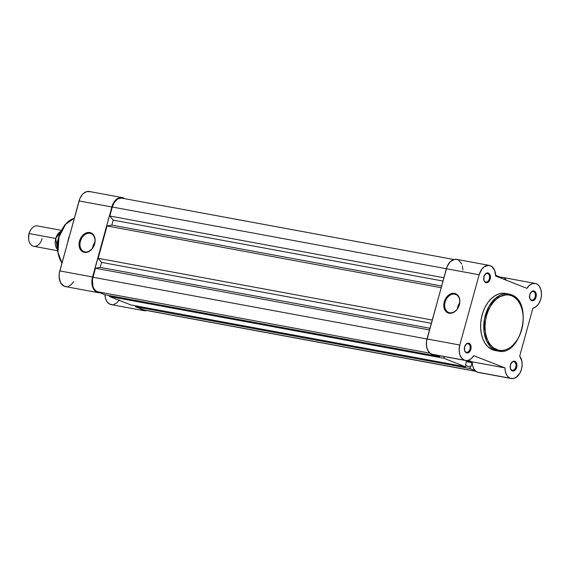 <?xml version="1.0" encoding="UTF-8"?>
<svg xmlns="http://www.w3.org/2000/svg" width="570" height="570" viewBox="0 0 570 570"><rect width="100%" height="100%" fill="white"/><g stroke="black" fill="none" stroke-linecap="round" stroke-linejoin="round"><path stroke-width="0.85" d="M468.405 343.824A4.339 2.893 100.5 0 0 465.149 345.47A4.339 2.893 -79.5 0 1 468.041 343.717A4.339 2.893 -79.5 0 1 468.405 343.824L467.671 343.689L468.405 343.824A4.339 2.893 -79.5 0 1 470.043 348.783A4.339 2.893 -79.5 0 1 466.467 352.253A4.339 2.893 -79.5 0 1 466.11 352.153L466.41 352.858A4.987 3.32 -79.5 0 1 464.407 349.745A4.987 3.32 -79.5 0 1 465.22 345.327A4.987 3.32 -79.5 0 1 469.046 343.29L468.405 343.824L469.046 343.29L468.412 343.14L466.452 343.824L464.607 346.845L464.593 350.593L466.41 352.858L467.706 352.965L469.01 352.324L470.856 349.303L470.87 345.555L469.046 343.29A4.987 3.32 -79.5 0 1 470.856 349.303A4.987 3.32 -79.5 0 1 466.41 352.858L466.11 352.153A4.339 2.893 -79.5 0 1 464.386 349.581A4.339 2.893 100.5 0 0 466.11 352.153A4.339 2.893 100.5 0 0 469.972 349.054A4.339 2.893 100.5 0 0 468.405 343.824M514.24 361.857A4.339 2.893 100.5 0 0 510.984 363.503A4.339 2.893 -79.5 0 1 513.884 361.751A4.339 2.893 -79.5 0 1 514.24 361.857L513.506 361.722L514.24 361.857A4.339 2.893 -79.5 0 1 515.879 366.816A4.339 2.893 -79.5 0 1 512.302 370.286A4.339 2.893 -79.5 0 1 511.945 370.186L512.252 370.892A4.987 3.32 -79.5 0 1 510.243 367.778A4.987 3.32 -79.5 0 1 511.055 363.361A4.987 3.32 -79.5 0 1 514.888 361.323L514.24 361.857L514.888 361.323L514.254 361.173L512.288 361.85L510.442 364.878L510.428 368.626L512.252 370.892L513.542 370.999L514.845 370.357L516.691 367.337L516.705 363.589L514.888 361.323A4.987 3.32 -79.5 0 1 516.691 367.337A4.987 3.32 -79.5 0 1 512.252 370.892L511.945 370.186A4.339 2.893 -79.5 0 1 510.221 367.614A4.339 2.893 100.5 0 0 511.945 370.186A4.339 2.893 100.5 0 0 515.807 367.087A4.339 2.893 100.5 0 0 514.24 361.857M533.591 291.612A4.339 2.893 100.5 0 0 530.328 293.258A4.339 2.893 -79.5 0 1 533.228 291.505A4.339 2.893 -79.5 0 1 533.591 291.612L532.857 291.477L533.591 291.612A4.339 2.893 -79.5 0 1 535.23 296.571A4.339 2.893 -79.5 0 1 531.653 300.041A4.339 2.893 -79.5 0 1 531.29 299.941L531.596 300.647A4.987 3.32 -79.5 0 1 529.594 297.533A4.987 3.32 -79.5 0 1 530.406 293.115A4.987 3.32 -79.5 0 1 534.232 291.078L533.591 291.612L534.232 291.078L533.598 290.928L531.639 291.605L529.794 294.633L529.772 298.381L531.596 300.647L532.893 300.753L534.19 300.112L536.042 297.091L536.057 293.343L534.232 291.078A4.987 3.32 -79.5 0 1 536.042 297.091A4.987 3.32 -79.5 0 1 531.596 300.647L531.29 299.941A4.339 2.893 -79.5 0 1 529.573 297.369A4.339 2.893 100.5 0 0 531.29 299.941A4.339 2.893 100.5 0 0 535.159 296.842A4.339 2.893 100.5 0 0 533.591 291.612M487.749 273.579A4.339 2.893 100.5 0 0 484.493 275.224A4.339 2.893 -79.5 0 1 487.393 273.472A4.339 2.893 -79.5 0 1 487.749 273.579L487.022 273.443L487.749 273.579A4.339 2.893 -79.5 0 1 489.388 278.538A4.339 2.893 -79.5 0 1 485.818 282.007A4.339 2.893 -79.5 0 1 485.455 281.908L485.761 282.613A4.987 3.32 -79.5 0 1 483.752 279.5A4.987 3.32 -79.5 0 1 484.571 275.082A4.987 3.32 -79.5 0 1 488.397 273.044L487.749 273.579L488.397 273.044L487.763 272.895L485.804 273.572L483.959 276.6L483.937 280.347L485.761 282.613L487.058 282.72L488.355 282.079L490.2 279.058L490.221 275.31L488.397 273.044A4.987 3.32 -79.5 0 1 490.2 279.058A4.987 3.32 -79.5 0 1 485.761 282.613L485.455 281.908A4.339 2.893 -79.5 0 1 483.731 279.336A4.339 2.893 100.5 0 0 485.455 281.908A4.339 2.893 100.5 0 0 489.324 278.808A4.339 2.893 100.5 0 0 487.749 273.579M449.666 312.759A9.683 7.161 -68.5 0 0 459.327 304.779A9.683 7.161 -68.5 0 0 454.789 294.177L454.554 293.393A10.331 7.645 111.5 0 1 459.399 304.708A10.331 7.645 111.5 0 1 449.089 313.222L449.666 312.759A9.683 7.161 111.5 0 1 448.683 312.481A9.683 7.161 111.5 0 1 445.327 301.494A9.683 7.161 111.5 0 1 454.789 294.177A9.683 7.161 111.5 0 1 455.772 294.455A9.683 7.161 111.5 0 1 459.128 305.442A9.683 7.161 111.5 0 1 449.666 312.759L449.089 313.222L447.664 312.759L445.341 310.771L443.774 305.805L444.921 299.998L448.391 295.31L453.022 293.308L455.979 293.856L457.247 294.683L459.114 297.284L459.869 300.803L458.722 306.617L456.606 309.98L453.763 312.332L450.621 313.308L449.089 313.222A10.331 7.645 111.5 0 1 444.244 301.908A10.331 7.645 111.5 0 1 454.554 293.393L454.789 294.177L456.684 294.918L454.789 294.177A9.683 7.161 -68.5 0 0 445.12 302.157A9.683 7.161 -68.5 0 0 449.666 312.759M506.174 293.55L502.391 293.244L498.522 294.035L494.724 295.901L491.141 298.773L487.913 302.535L485.163 307.045L482.99 312.125L481.486 317.583L480.709 323.211L480.681 328.79L481.408 334.106L482.868 338.958L484.992 343.161L487.706 346.546L492.651 349.816L495.786 350.4A0.905 0.67 -68.5 0 0 496.691 349.652C491.247 348.705 481.258 335.808 486.516 315.744C492.259 295.873 506.702 292.581 511.554 295.688C517.004 296.635 526.986 309.531 521.728 329.595C515.985 349.474 501.543 352.759 496.691 349.652A0.905 0.67 111.5 0 1 495.786 350.4L498.187 351.084A29.02 19.33 -79.5 0 1 495.786 350.4L492.651 349.816A29.02 19.33 100.5 0 0 495.052 350.507L498.187 351.084C521.336 356.984 533.947 301.908 511.226 294.726A0.905 0.67 111.5 0 1 511.554 295.688L514.845 297.561L517.724 300.397L520.082 304.088L521.828 308.491L522.889 313.443L523.231 318.744L522.84 324.202L521.728 329.595L519.94 334.725L517.546 339.392L513.021 345.142L509.544 347.921L505.868 349.731L502.12 350.5L498.451 350.201L493.399 347.778L490.521 344.943L488.162 341.252L486.424 336.849L485.355 331.897L485.013 326.596L485.405 321.138L486.516 315.744L488.305 310.614L490.706 305.947L493.613 301.922L496.933 298.694L500.524 296.393L504.251 295.096L507.977 294.861L511.554 295.688A0.905 0.67 -68.5 0 0 511.133 294.697A0.905 0.67 111.5 0 1 511.233 294.726L508.732 294.013A29.02 19.33 -79.5 0 1 511.133 294.697L508.732 294.013L495.872 297.932L488.953 306.396L484.493 318.815L484.037 331.683L486.915 341.594L495.786 350.4A29.02 19.33 -79.5 0 1 484.828 317.205A29.02 19.33 -79.5 0 1 508.732 294.013L505.597 293.429A29.02 19.33 100.5 0 0 481.693 316.628A29.02 19.33 100.5 0 0 492.651 349.816L494.468 350.386M461.778 264.102L458.736 260.219L457.411 259.564L454.525 259.35L450.264 261.708L447.044 266.696L427.016 338.972L459.805 345.028L427.016 338.972A12.633 8.415 100.5 0 0 431.604 354.141L464.393 360.197A12.633 8.415 -79.5 0 1 459.805 345.028L479.149 274.783L481.807 269.19L484.407 266.639L488.775 265.328L491.518 266.276L494.568 270.159L495.665 276.037L526.901 288.327L529.501 285.235L532.565 283.568L535.672 283.546L537.56 284.451L539.177 286.047L540.873 289.489L541.5 293.792L541.279 296.849L540.559 299.849L538.65 303.846L535.964 306.774L532.879 308.249L519.69 356.115L521.864 361.123L522.127 365.277L521.386 369.531L519.74 373.386L516 377.454L513.086 378.573L510.228 378.231A12.633 8.415 -79.5 0 1 504.984 367.899L472.195 361.843A12.633 8.415 100.5 0 0 477.446 372.174L510.228 378.231L508.077 376.806L506.402 374.469L505.341 371.412L504.984 367.899L473.713 355.673L471.682 358.216L469.317 359.898L466.816 360.582L464.393 360.197L461.629 358.095L459.783 354.476L459.142 349.887L459.805 345.028L479.149 274.783A12.633 8.415 -79.5 0 1 489.374 265.406A12.633 8.415 -79.5 0 1 495.665 276.037L526.901 288.327A12.633 8.415 -79.5 0 1 535.209 283.44A12.633 8.415 -79.5 0 1 541.422 295.73A12.633 8.415 -79.5 0 1 532.879 308.249L519.69 356.115A12.633 8.415 -79.5 0 1 520.966 370.799A12.633 8.415 -79.5 0 1 511.269 378.53A12.633 8.415 -79.5 0 1 510.228 378.231L478.843 372.524M489.374 265.406L456.591 259.35A12.633 8.415 100.5 0 0 446.367 268.727L426.531 341.394L426.517 346.204L427.785 350.386L430.136 353.3L432.794 354.462M465.434 360.496L432.651 354.44A12.633 8.415 100.5 0 1 431.604 354.141L464.393 360.197A12.633 8.415 -79.5 0 0 465.434 360.496A12.633 8.415 -79.5 0 0 473.713 355.673L504.984 367.899L472.195 361.843L468.276 360.311L472.195 361.843L472.551 365.356L473.613 368.412L475.295 370.749L477.446 372.174A12.633 8.415 100.5 0 0 478.486 372.474L511.269 378.53M506.666 280.369L506.388 279.984M505.626 279.115L503.859 277.854M502.89 277.49L499.569 277.576A12.633 8.415 100.5 0 1 502.426 277.383L535.209 283.44M462.883 269.981L462.391 265.905M446.367 268.727L479.149 274.783L446.367 268.727M459.691 302.948A9.683 7.161 -68.5 0 0 457.332 308.933L458.337 305.313L459.691 302.948M500.795 277.319L495.651 275.296L500.795 277.319M121.439 198.118L118.261 198.766L116.729 199.749L114.078 202.842L112.29 207.017L446.36 268.741L112.29 207.017L109.811 216.03L443.88 277.754L109.811 216.03L113.181 220.113L442.976 281.046L113.181 220.113L111.813 225.086L113.181 220.113L109.811 216.03L112.29 207.017A11.984 7.98 100.5 0 1 121.973 198.189L453.855 259.507M441.6 286.019L111.813 225.086L441.6 286.019M441.137 287.7L107.067 225.977L111.813 225.086L107.067 225.977L98.168 258.303L432.238 320.027L98.168 258.303L101.538 262.385L431.333 323.318L101.538 262.385L100.17 267.358L429.958 328.291L100.17 267.358L95.425 268.249L100.17 267.358L101.538 262.385L98.168 258.303L107.067 225.977L441.137 287.7M429.495 329.973L95.425 268.249L92.946 277.262L427.016 338.986L92.946 277.262A11.984 7.98 100.5 0 0 97.278 291.719L429.987 353.186L97.278 291.719L105.065 294.783L439.57 356.585L435.416 354.953L439.57 356.585L439.791 355.758L439.57 356.585L105.065 294.783L95.874 290.921L93.644 288.142L92.903 286.261L92.468 279.564L95.425 268.249L429.495 329.973M109.604 295.616L109.369 296.471L443.866 358.274L444.329 356.599L443.866 358.274L109.369 296.471L131.029 304.993L465.526 366.795L443.866 358.274L465.526 366.795L466.039 364.928L465.555 364.736L466.039 364.928L465.526 366.795L131.029 304.993L109.369 296.471L109.604 295.616M465.555 364.736L466.68 360.639L471.96 362.712L466.68 360.639L465.555 364.736M466.395 361.679L471.96 362.712L466.395 361.679M470.827 366.816L471.96 362.712L470.827 366.816L465.804 365.783L470.343 366.624L469.83 368.484L470.343 366.624L470.827 366.816M144.645 310.108L135.325 306.689L135.56 305.834L135.325 306.689L469.83 368.484L135.325 306.689L143.12 309.752L475.822 371.22L143.12 309.752A11.984 7.98 100.5 0 0 144.11 310.037L475.993 371.355M475.116 370.564L469.83 368.484L475.116 370.564M90.067 233.322A9.683 7.161 -68.5 0 0 80.406 241.302A9.683 7.161 -68.5 0 0 84.951 251.912L84.374 252.375A10.331 7.645 111.5 0 1 79.522 241.06A10.331 7.645 111.5 0 1 89.832 232.539L90.067 233.322L91.97 234.07L90.067 233.322A9.683 7.161 111.5 0 1 91.058 233.607A9.683 7.161 111.5 0 1 94.413 244.587A9.683 7.161 111.5 0 1 84.951 251.912A9.683 7.161 111.5 0 1 83.961 251.627A9.683 7.161 111.5 0 1 80.605 240.647A9.683 7.161 111.5 0 1 90.067 233.322L89.832 232.539L91.257 233.009L93.587 234.99L95.147 239.956L94.684 243.86L91.884 249.133L87.481 252.154L84.374 252.375L81.681 251.085L80.619 249.924L79.287 246.803L79.522 241.06L81.147 237.369L85.165 233.436L86.725 232.76L89.832 232.539A10.331 7.645 111.5 0 1 94.684 243.86A10.331 7.645 111.5 0 1 84.374 252.375L84.951 251.912A9.683 7.161 -68.5 0 0 94.613 243.932A9.683 7.161 -68.5 0 0 90.067 233.322M94.976 242.093A9.683 7.161 -68.5 0 0 92.618 248.085L93.615 244.466L94.976 242.093M122.094 197.548L89.305 191.492A12.633 8.415 100.5 0 0 79.066 200.939L111.848 206.995A12.633 8.415 -79.5 0 1 122.094 197.548A12.633 8.415 -79.5 0 1 123.134 197.847L124.588 198.673A12.633 8.415 -79.5 0 0 123.134 197.847L119.828 197.583L116.522 199.236L113.715 202.542L111.848 206.995L79.066 200.939L59.323 273.03L59.123 277.312L60.691 282.891L64.082 286.183L66.932 286.653M143.989 310.671A12.633 8.415 -79.5 0 0 146.725 310.515L143.341 310.515L140.619 308.769A12.633 8.415 -79.5 0 0 143.989 310.671L111.207 304.615A12.633 8.415 100.5 0 1 104.93 294.726L105.471 298.317L107.11 301.829L109.597 304.059L112.603 304.693M98.154 292.638A12.633 8.415 -79.5 0 0 99.778 292.702L96.872 292.239L93.48 288.947L92.19 285.399L92.105 279.093L111.848 206.995L92.575 276.97L59.793 270.914A12.633 8.415 100.5 0 0 65.372 286.582L98.154 292.638A12.633 8.415 -79.5 0 1 92.575 276.97L59.793 270.914L79.857 198.609L82.237 194.648L83.733 193.18L87.046 191.527L90.352 191.791M68.407 286.332L71.257 284.63L73.68 281.694M113.658 304.537L116.729 302.962L119.372 299.955M69.54 235.517A26.427 17.606 100.5 0 0 67.737 242.058A26.427 17.606 -79.5 0 1 69.54 235.517M74.3 218.246A25.942 17.278 100.5 0 0 58.995 237.042A25.942 17.278 100.5 0 0 61.966 263.019L57.983 252.368L58.995 237.042L65.799 223.996L74.3 218.246M60.513 232.574L58.347 239.528L57.656 249.197M55.753 238.481L60.748 231.427A10.367 6.904 -79.5 0 0 55.753 238.481L29.12 233.558L55.753 238.481L57.42 249.468A10.367 6.904 -79.5 0 1 55.753 238.481M61.289 230.316L37.499 225.919A10.367 6.904 100.5 0 0 29.12 233.558A10.367 6.904 -79.5 0 1 30.395 230.401L30.11 230.928A9.106 6.063 100.5 0 0 28.985 233.7L28.621 238.994M59.793 233.251L56.786 243.981L59.786 233.265M57.342 247.694A12.633 8.415 100.5 0 1 56.85 244.836L57.406 244.936L56.772 244.787L56.786 243.981L56.708 244.459M30.338 230.522L28.985 233.7A9.106 6.063 100.5 0 0 28.621 238.987L28.707 239.578A10.367 6.904 -79.5 0 1 29.12 233.558A10.367 6.904 100.5 0 0 33.73 246.304L57.52 250.7M42.102 238.666A10.367 6.904 -79.5 0 1 34.898 246.368A10.367 6.904 -79.5 0 1 28.707 239.578M61.923 263.162L57.591 251.32L58.696 237.084L64.866 224.78L74.307 218.203M59.871 233.123L60.192 232.71M57.356 248.071L56.708 244.573"/></g></svg>
